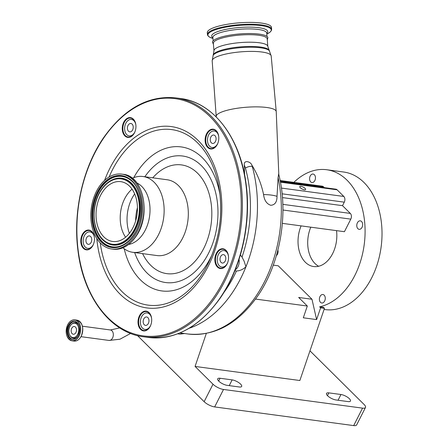 <?xml version="1.0" encoding="UTF-8"?>
<svg xmlns="http://www.w3.org/2000/svg" width="448" height="448" viewBox="0 0 448 448"><rect width="100%" height="100%" fill="white"/><g stroke="black" fill="none" stroke-linecap="round" stroke-linejoin="round"><path stroke-width="0.67" d="M179.967 332.914L188.02 334.001A113.882 77.375 -82.3 0 0 278.096 177.604L277.015 196.37C277.021 202.02 274.938 204.994 270.771 205.285C266.683 203.907 264.281 200.334 263.57 194.561C261.509 184.604 257.863 175.213 252.638 166.398L251.86 165.099A24.937 16.946 97.7 0 1 252.235 166.342A113.882 77.375 97.7 0 1 256.956 193.228A113.882 77.375 97.7 0 1 245.952 266.778C242.894 269.511 239.736 270.911 236.471 270.978A8.31 5.65 97.7 0 1 236.354 270.967L234.87 270.766M240.33 255.181A8.31 5.65 97.7 0 1 242.021 257.09L244.059 261.05L245.952 266.778A113.882 77.375 97.7 0 1 189.129 328.272M278.813 174.63L276.231 111.647A30.111 6.754 175.3 0 0 276.226 111.569A30.111 6.754 175.3 0 0 256.973 106.87A30.111 6.754 175.3 0 0 224.325 111.087A30.111 6.754 175.3 0 0 216.205 116.458A30.111 6.754 175.3 0 0 216.216 116.53L216.272 116.995M244.58 174.67L244.289 165.015C243.65 159.544 250.639 161.549 251.86 165.099M277.015 196.37A26.594 5.964 175.3 0 0 263.57 194.561M278.096 177.604L278.65 173.97C289.145 214.458 279.882 265.709 256.11 298.217C236.684 324.52 213.987 336.442 188.02 334.001M239.053 259.297A8.31 5.65 97.7 0 1 239.198 260.394A8.31 5.65 97.7 0 1 235.267 269.774M213.002 384.216A8.31 2.789 26.9 0 0 223.518 389.463L214.659 406.924A8.31 2.789 -153.1 0 1 204.142 401.677L213.002 384.216L195.07 366.436L299.858 380.514L324.453 308.33L323.462 307.345L319.62 306.83A69.412 47.163 -82.3 0 0 354.777 275.559A69.412 47.163 -82.3 0 0 326.676 169.736A69.412 47.163 -82.3 0 0 293.866 182.37M220.063 378.263A6.653 2.229 26.9 0 0 217.706 378.801A6.653 2.229 26.9 0 0 218.803 381.158A6.653 2.229 26.9 0 0 227.214 385.358L239.305 386.982A6.653 2.229 26.9 0 0 241.657 386.445A6.653 2.229 26.9 0 0 238.879 382.715A6.653 2.229 26.9 0 0 232.148 379.887L220.063 378.263L218.663 381.018M328.871 392.879A6.653 2.229 26.9 0 0 326.519 393.422A6.653 2.229 26.9 0 0 327.611 395.78A6.653 2.229 26.9 0 0 336.028 399.974L348.118 401.598A6.653 2.229 26.9 0 0 350.47 401.061A6.653 2.229 26.9 0 0 347.687 397.331A6.653 2.229 26.9 0 0 340.962 394.503L328.871 392.879L327.471 395.634M223.518 389.463L362.55 408.139A8.31 2.789 26.9 0 0 365.49 407.467A8.31 2.789 26.9 0 0 364.123 404.516L309.971 350.829M365.49 407.467L356.636 424.928A8.31 2.789 -153.1 0 1 353.69 425.6L362.55 408.139M214.659 406.924L353.69 425.6M137.536 335.63L204.142 401.677M324.453 308.33L320.617 307.815L319.62 306.83M273.28 265.138L278.247 265.804L311.976 299.247L298.676 297.461L307.317 306.029L255.5 299.068M320.617 307.815L316.607 319.586L303.307 317.8L307.317 306.029M316.607 319.586L311.976 299.247M324.072 309.456L325.114 309.596A69.412 47.163 -82.3 0 0 371.706 277.833A69.412 47.163 -82.3 0 0 343.599 172.01L326.676 169.736M276.388 255.634A4.284 2.912 -82.3 0 0 277.452 254.262A4.284 2.912 -82.3 0 0 277.9 250.074M320.029 296.475A4.284 2.912 -82.3 0 0 321.765 303.01A4.284 2.912 -82.3 0 0 324.643 301.045A4.284 2.912 -82.3 0 0 322.907 294.515A4.284 2.912 -82.3 0 0 320.029 296.475M357.409 222.796A4.284 2.912 -82.3 0 0 359.145 229.331A4.284 2.912 -82.3 0 0 362.023 227.366A4.284 2.912 -82.3 0 0 360.287 220.836A4.284 2.912 -82.3 0 0 357.409 222.796M310.223 176.008A4.284 2.912 -82.3 0 0 311.959 182.543A4.284 2.912 -82.3 0 0 314.832 180.583A4.284 2.912 -82.3 0 0 313.096 174.048A4.284 2.912 -82.3 0 0 310.223 176.008M310.778 227.181A28.263 19.202 -82.3 0 0 318.629 266.269M336.521 230.642A28.263 19.202 97.7 0 1 332.64 253.607A28.263 19.202 97.7 0 1 313.667 266.538A28.263 19.202 97.7 0 1 301.101 225.882M195.07 366.436L206.315 333.435M215.958 26.908A32.211 7.224 -4.7 0 1 250.919 22.4A32.211 7.224 -4.7 0 1 271.488 27.44L271.639 29.288A32.211 7.224 -4.7 0 0 251.07 24.248A32.211 7.224 -4.7 0 0 216.11 28.756A32.211 7.224 -4.7 0 0 207.43 34.518L207.278 32.67A32.211 7.224 -4.7 0 1 215.958 26.908M267.294 39.956L267.887 37.598A27.832 6.244 175.3 0 0 249.558 33.527A27.832 6.244 175.3 0 0 219.968 37.43A27.832 6.244 175.3 0 0 212.47 42.112L213.438 44.341M213.965 50.82A27.014 6.059 175.3 0 1 221.25 45.987A27.014 6.059 175.3 0 1 250.572 42.207A27.014 6.059 175.3 0 1 267.82 46.435L267.21 38.926A27.014 6.059 175.3 0 0 249.956 34.698A27.014 6.059 175.3 0 0 220.634 38.478A27.014 6.059 175.3 0 0 213.354 43.31L213.965 50.82L212.178 60.827L216.205 116.458M132.059 189.151A30.173 20.502 -82.3 0 0 126.896 194.947A30.173 20.502 -82.3 0 0 125.602 237.227M102.715 191.699A30.173 20.502 -82.3 0 0 96.802 222.662A30.173 20.502 -82.3 0 0 112.722 241.472A30.173 20.502 -82.3 0 0 130.766 231.431A30.173 20.502 -82.3 0 0 136.679 200.469A30.173 20.502 -82.3 0 0 120.758 181.658A30.173 20.502 -82.3 0 0 102.715 191.699M134.299 236.438A37.783 25.67 -82.3 0 0 141.702 197.674A37.783 25.67 -82.3 0 0 121.772 174.121A37.783 25.67 -82.3 0 0 99.182 186.693A37.783 25.67 -82.3 0 0 91.773 225.462A37.783 25.67 -82.3 0 0 111.709 249.01A37.783 25.67 -82.3 0 0 134.299 236.438M128.598 244.479A31.752 21.577 -82.3 0 0 142.985 234.013A31.752 21.577 -82.3 0 0 136.864 182.952M122.97 247.794A38.237 25.978 -82.3 0 0 132.804 252.308A38.237 25.978 -82.3 0 0 155.669 239.585A38.237 25.978 -82.3 0 0 163.162 200.346A38.237 25.978 -82.3 0 0 142.99 176.512A38.237 25.978 -82.3 0 0 132.311 178.27M226.335 265.244A9.974 6.776 -82.3 0 0 227.422 263.245A9.974 6.776 -82.3 0 0 228.424 255.78A9.974 6.776 -82.3 0 0 223.838 248.97A9.974 6.776 -82.3 0 0 217.062 252.106A9.974 6.776 -82.3 0 0 216.664 266.118A9.974 6.776 -82.3 0 0 226.335 265.244M149.498 327.589A9.974 6.776 -82.3 0 0 150.578 325.59A9.974 6.776 -82.3 0 0 151.581 318.13A9.974 6.776 -82.3 0 0 147 311.321A9.974 6.776 -82.3 0 0 140.224 314.457A9.974 6.776 -82.3 0 0 139.821 328.468A9.974 6.776 -82.3 0 0 149.498 327.589M92.271 246.529A9.974 6.776 -82.3 0 0 93.358 244.53A9.974 6.776 -82.3 0 0 94.36 237.065A9.974 6.776 -82.3 0 0 89.774 230.261A9.974 6.776 -82.3 0 0 82.998 233.397A9.974 6.776 -82.3 0 0 82.594 247.408A9.974 6.776 -82.3 0 0 92.271 246.529M216.597 145.645A9.974 6.776 -82.3 0 0 217.683 143.646A9.974 6.776 -82.3 0 0 218.686 136.181A9.974 6.776 -82.3 0 0 214.099 129.377A9.974 6.776 -82.3 0 0 207.329 132.513A9.974 6.776 -82.3 0 0 206.926 146.524A9.974 6.776 -82.3 0 0 216.597 145.645M133.745 134.081A9.974 6.776 -82.3 0 0 134.826 132.082A9.974 6.776 -82.3 0 0 135.828 124.617A9.974 6.776 -82.3 0 0 131.247 117.813A9.974 6.776 -82.3 0 0 124.471 120.949A9.974 6.776 -82.3 0 0 124.068 134.96A9.974 6.776 -82.3 0 0 133.745 134.081M228.435 255.858A9.559 6.496 -82.3 0 0 223.278 249.239A9.559 6.496 -82.3 0 0 217.56 252.42A9.559 6.496 -82.3 0 0 215.684 262.231A9.559 6.496 -82.3 0 0 220.73 268.19A9.559 6.496 -82.3 0 0 226.447 265.009A9.559 6.496 -82.3 0 0 227.45 263.166M223.16 267.26A9.559 6.496 -82.3 0 0 223.569 267.669M151.592 318.209A9.559 6.496 -82.3 0 0 146.434 311.59A9.559 6.496 -82.3 0 0 140.722 314.77A9.559 6.496 -82.3 0 0 138.846 324.582A9.559 6.496 -82.3 0 0 143.892 330.54A9.559 6.496 -82.3 0 0 149.61 327.359A9.559 6.496 -82.3 0 0 150.612 325.517M146.317 329.605A9.559 6.496 -82.3 0 0 146.731 330.019M94.371 237.149A9.559 6.496 -82.3 0 0 89.214 230.53A9.559 6.496 -82.3 0 0 83.496 233.71A9.559 6.496 -82.3 0 0 81.62 243.516A9.559 6.496 -82.3 0 0 86.666 249.48A9.559 6.496 -82.3 0 0 92.383 246.299A9.559 6.496 -82.3 0 0 93.386 244.457M89.09 248.545A9.559 6.496 -82.3 0 0 89.505 248.954M135.839 124.701A9.559 6.496 -82.3 0 0 130.682 118.082A9.559 6.496 -82.3 0 0 124.964 121.262A9.559 6.496 -82.3 0 0 123.094 131.068A9.559 6.496 -82.3 0 0 128.139 137.026A9.559 6.496 -82.3 0 0 133.851 133.846A9.559 6.496 -82.3 0 0 134.859 132.003M130.564 136.097A9.559 6.496 -82.3 0 0 130.978 136.506M218.697 136.265A9.559 6.496 -82.3 0 0 213.539 129.646A9.559 6.496 -82.3 0 0 207.822 132.826A9.559 6.496 -82.3 0 0 205.951 142.638A9.559 6.496 -82.3 0 0 210.991 148.596A9.559 6.496 -82.3 0 0 216.709 145.415A9.559 6.496 -82.3 0 0 217.717 143.573M213.422 147.661A9.559 6.496 -82.3 0 0 213.83 148.07M216.138 130.9A9.559 6.496 -82.3 0 0 215.634 131.186M133.286 119.33A9.559 6.496 -82.3 0 0 132.776 119.622M91.812 231.784A9.559 6.496 -82.3 0 0 91.308 232.07M149.038 312.844A9.559 6.496 -82.3 0 0 148.534 313.13M225.876 250.494A9.559 6.496 -82.3 0 0 225.372 250.779M280.112 180.522L322.28 186.183A4.155 2.822 97.7 0 1 323.501 186.81L324.318 187.628M280.342 181.72L335.888 189.179A4.155 2.822 97.7 0 1 337.109 189.806L343.818 196.459A4.155 2.822 97.7 0 1 344.282 202.166L342.507 205.66L350.336 213.422A4.155 2.822 97.7 0 1 350.801 219.128L344.422 231.7L282.358 223.362M282.447 197.59L342.507 205.66M300.317 187.74A3.254 1.092 26.9 0 0 303.363 189.532A3.254 1.092 26.9 0 0 305.581 189.532A3.254 1.092 26.9 0 0 305.049 188.373A3.254 1.092 26.9 0 0 301.997 186.586A3.254 1.092 26.9 0 0 299.779 186.586A3.254 1.092 26.9 0 0 300.317 187.74M218.725 136.522A8.31 5.65 -82.3 0 0 214.278 131.001A8.31 5.65 -82.3 0 0 207.502 141.042A8.31 5.65 -82.3 0 0 212.066 147.482A8.31 5.65 -82.3 0 0 217.812 143.332M216.065 138.32A4.239 2.878 -82.3 0 0 213.735 135.038A4.239 2.878 -82.3 0 0 210.28 140.162A4.239 2.878 -82.3 0 0 212.61 143.444A4.239 2.878 -82.3 0 0 216.065 138.32M135.873 124.958A8.31 5.65 -82.3 0 0 131.421 119.437A8.31 5.65 -82.3 0 0 124.65 129.478A8.31 5.65 -82.3 0 0 129.209 135.918A8.31 5.65 -82.3 0 0 134.954 131.768M133.207 126.756A4.239 2.878 -82.3 0 0 130.883 123.474A4.239 2.878 -82.3 0 0 127.428 128.598A4.239 2.878 -82.3 0 0 129.752 131.88A4.239 2.878 -82.3 0 0 133.207 126.756M94.399 237.406A8.31 5.65 -82.3 0 0 89.953 231.885A8.31 5.65 -82.3 0 0 83.177 241.926A8.31 5.65 -82.3 0 0 87.741 248.366A8.31 5.65 -82.3 0 0 93.486 244.216M91.734 239.204A4.239 2.878 -82.3 0 0 89.41 235.922A4.239 2.878 -82.3 0 0 85.954 241.046A4.239 2.878 -82.3 0 0 88.278 244.328A4.239 2.878 -82.3 0 0 91.734 239.204M228.463 256.116A8.31 5.65 -82.3 0 0 224.017 250.6A8.31 5.65 -82.3 0 0 217.241 260.641A8.31 5.65 -82.3 0 0 221.805 267.075A8.31 5.65 -82.3 0 0 227.55 262.926M225.798 257.919A4.239 2.878 -82.3 0 0 223.474 254.638A4.239 2.878 -82.3 0 0 220.018 259.756A4.239 2.878 -82.3 0 0 222.342 263.038A4.239 2.878 -82.3 0 0 225.798 257.919M151.626 318.466A8.31 5.65 -82.3 0 0 147.179 312.95A8.31 5.65 -82.3 0 0 140.403 322.991A8.31 5.65 -82.3 0 0 144.962 329.426A8.31 5.65 -82.3 0 0 150.713 325.276M148.96 320.27A4.239 2.878 -82.3 0 0 146.636 316.982A4.239 2.878 -82.3 0 0 143.181 322.106A4.239 2.878 -82.3 0 0 145.505 325.388A4.239 2.878 -82.3 0 0 148.96 320.27M183.417 333.357L179.984 334.13L177.705 333.822M69.922 326.508A7.258 4.928 97.7 0 1 71.389 324.481A7.258 4.928 97.7 0 1 77.616 325.153A7.258 4.928 97.7 0 1 77.728 334.253A7.258 4.928 97.7 0 1 69.922 335.429A7.258 4.928 97.7 0 1 69.922 326.508M75.488 327.096A3.909 2.654 97.7 0 1 76.261 331.632A3.909 2.654 97.7 0 1 73.304 334.253A3.909 2.654 97.7 0 1 72.156 333.665A3.909 2.654 97.7 0 1 71.389 329.129A3.909 2.654 97.7 0 1 74.346 326.508A3.909 2.654 97.7 0 1 75.488 327.096M130.62 333.441L119.924 339.231L109.004 340.435A5.281 3.584 -82.3 0 0 112.997 336.896A5.281 3.584 -82.3 0 0 111.955 330.764A5.281 3.584 -82.3 0 0 110.41 329.969L82.387 326.206M242.021 257.09A108.898 73.987 -82.3 0 0 249.928 193.822A108.898 73.987 -82.3 0 0 245.414 168.118A4.99 1.954 -15.6 0 1 252.235 166.342L252.638 166.398M267.82 46.435L271.202 56.022A29.607 6.642 175.3 0 0 252.269 51.402A29.607 6.642 175.3 0 0 220.158 55.546A29.607 6.642 175.3 0 0 212.178 60.827M269.545 51.016A28.543 6.401 175.3 0 0 250.046 47.247A28.543 6.401 175.3 0 0 220.578 51.246A28.543 6.401 175.3 0 0 213.007 55.619M269.018 50.154A28.084 6.3 175.3 0 0 249.833 46.441A28.084 6.3 175.3 0 0 220.836 50.378A28.084 6.3 175.3 0 0 213.388 54.678M338.044 400.249L340.962 394.503M229.236 385.627L232.148 379.887M207.43 34.518L207.878 35.728L209.63 37.184L212.957 38.444A31.774 7.129 -4.7 0 1 216.474 29.406A31.774 7.129 -4.7 0 1 258.614 25.323A31.774 7.129 -4.7 0 1 266.812 34.059L269.892 32.278L271.387 30.559L271.639 29.288M212.901 37.733A28.112 6.306 -4.7 0 1 219.246 31.058A28.112 6.306 -4.7 0 1 253.305 27.227A28.112 6.306 -4.7 0 1 266.756 33.348M213.153 40.846L212.884 37.514A27.014 6.059 -4.7 0 1 220.164 32.687A27.014 6.059 -4.7 0 1 249.486 28.902A27.014 6.059 -4.7 0 1 266.739 33.13L266.734 33.102M137.446 207.642A34.082 23.156 -82.3 0 0 135.677 220.814M134.663 193.889A32.687 22.21 -82.3 0 0 134.282 194.443A32.687 22.21 -82.3 0 0 129.36 233.346M132.059 233.268A32.962 22.394 -82.3 0 0 133.386 186.967A32.962 22.394 -82.3 0 0 101.422 189.868A32.962 22.394 -82.3 0 0 100.089 236.169A32.962 22.394 -82.3 0 0 132.059 233.268M104.322 241.242A33.701 22.898 -82.3 0 0 104.412 241.315A33.701 22.898 -82.3 0 0 132.922 233.822A33.701 22.898 -82.3 0 0 137.872 193.39A33.701 22.898 -82.3 0 0 112.7 179.62L112.493 179.71C108.242 181.625 104.524 184.906 101.354 189.56C90.462 204.708 91.902 231.98 104.238 241.17A33.578 22.814 -82.3 0 0 132.642 233.71A33.578 22.814 -82.3 0 0 137.575 193.424A33.578 22.814 -82.3 0 0 112.493 179.71A33.578 22.814 -82.3 0 0 101.433 189.504M130.721 180.264A35.543 24.147 -82.3 0 0 100.738 188.238A35.543 24.147 -82.3 0 0 95.497 230.821A35.543 24.147 -82.3 0 0 121.968 245.448M121.867 245.493C126.274 243.522 130.166 240.072 133.538 235.144C145.18 219.05 143.539 189.689 130.637 180.197A35.672 24.237 -82.3 0 0 100.458 188.121A35.672 24.237 -82.3 0 0 95.222 230.922A35.672 24.237 -82.3 0 0 121.867 245.493A35.672 24.237 -82.3 0 0 133.616 235.088M99.876 187.678A36.282 24.651 -82.3 0 0 98.409 238.644A36.282 24.651 -82.3 0 0 133.605 235.452A36.282 24.651 -82.3 0 0 135.066 184.486A36.282 24.651 -82.3 0 0 99.876 187.678M123.122 174.306C143.634 175.683 151.514 215.398 135.895 236.555C129.377 245.806 121.766 250.018 113.064 249.194A37.783 25.67 -82.3 0 0 135.654 236.622A37.783 25.67 -82.3 0 0 143.058 197.854A37.783 25.67 -82.3 0 0 123.122 174.306L121.772 174.121M132.804 252.308L156.985 255.556A38.237 25.978 -82.3 0 0 179.85 242.833A38.237 25.978 -82.3 0 0 187.342 203.594A38.237 25.978 -82.3 0 0 167.166 179.76L142.99 176.512M142.582 253.618A54.863 37.279 -82.3 0 0 199.662 255.399A54.863 37.279 -82.3 0 0 203.588 180.947A54.863 37.279 -82.3 0 0 152.762 177.822M134.658 252.554A63.829 43.366 -82.3 0 0 203.834 261.302A63.829 43.366 -82.3 0 0 206.567 171.864A63.829 43.366 -82.3 0 0 144.838 176.758M220.013 194.914A72.649 49.358 -82.3 0 0 137.749 171.097A72.649 49.358 -82.3 0 0 133.745 177.66M124.191 248.758A72.649 49.358 -82.3 0 0 205.274 266.75A72.649 49.358 -82.3 0 0 211.96 254.884M100.24 242.906A88.558 60.172 -82.3 0 0 140.896 303.486A88.558 60.172 -82.3 0 0 201.096 275.671A88.558 60.172 -82.3 0 0 210.711 257.925A88.558 60.172 -82.3 0 0 219.615 191.654A88.558 60.172 -82.3 0 0 178.92 131.23A88.558 60.172 -82.3 0 0 118.782 159.068A88.558 60.172 -82.3 0 0 109.099 176.982M96.785 238.459A91.498 62.166 -82.3 0 0 137.631 305.614A91.498 62.166 -82.3 0 0 201.578 277.491A91.498 62.166 -82.3 0 0 205.274 148.96A91.498 62.166 -82.3 0 0 116.53 157.013A91.498 62.166 -82.3 0 0 104.591 180.359M214.687 296.055A119.7 81.329 -82.3 0 0 219.52 127.91A119.7 81.329 -82.3 0 0 103.421 138.443A119.7 81.329 -82.3 0 0 98.588 306.589A119.7 81.329 -82.3 0 0 214.687 296.055M215.678 296.688A120.534 81.894 -82.3 0 0 239.305 173.006A120.534 81.894 -82.3 0 0 175.706 97.871C148.254 95.217 124.135 108.612 103.337 138.062C82.684 168.134 72.789 212.229 77.997 250.863C83.518 297.198 110.695 332.982 143.612 336.795A120.534 81.894 -82.3 0 0 215.678 296.688M180.544 98.521C213.298 102.318 240.391 137.766 246.07 183.803C251.468 222.594 241.584 267.014 220.814 297.254C200.021 326.704 175.896 340.099 148.445 337.445A120.534 81.894 -82.3 0 0 220.511 297.338A120.534 81.894 -82.3 0 0 244.138 173.656A120.534 81.894 -82.3 0 0 180.544 98.521L175.706 97.871M282.1 193.816L344.282 202.166M282.828 204.35L350.336 213.422M282.923 210.011L350.801 219.128M280.207 180.998L323.501 186.81M280.431 182.19L337.109 189.806M281.394 188.076L343.818 196.459M223.731 292.751A108.898 73.987 -82.3 0 0 236.471 270.978M245.414 168.118A19.953 13.558 -82.3 0 0 244.289 165.015M81.2 336.235A10.483 7.123 97.7 0 1 79.061 339.164M81.194 323.288A10.483 7.123 97.7 0 1 81.217 336.207M67.743 324.694A10.556 7.174 97.7 0 1 74.833 319.866L76.905 320.141A10.556 7.174 97.7 0 1 81.178 336.235A10.556 7.174 97.7 0 1 74.094 341.068L72.022 340.788A10.556 7.174 97.7 0 1 66.31 333.374M74.833 319.866A10.556 7.174 97.7 0 1 79.106 335.961A10.556 7.174 97.7 0 1 72.022 340.788C66.282 338.341 64.842 332.982 67.704 324.705C69.58 321.255 71.954 319.642 74.833 319.866M67.726 324.744A10.45 7.101 97.7 0 1 77.801 321.535A10.45 7.101 97.7 0 1 78.971 335.888A10.45 7.101 97.7 0 1 68.891 339.097A10.45 7.101 97.7 0 1 67.726 324.744A10.556 7.174 97.7 0 0 67.362 325.511M68.415 325.427A9.167 6.227 97.7 0 1 77.252 322.61A9.167 6.227 97.7 0 1 78.282 335.21A9.167 6.227 97.7 0 1 69.44 338.022A9.167 6.227 97.7 0 1 68.415 325.427M78.613 334.494A9.061 6.154 97.7 0 1 78.299 335.16A9.061 6.154 97.7 0 1 72.218 339.31A9.061 6.154 97.7 0 1 68.55 325.494A9.061 6.154 97.7 0 1 74.631 321.345A9.061 6.154 97.7 0 1 79.526 327.673M72.587 339.338A9.061 6.154 97.7 0 1 69.289 325.59A9.061 6.154 97.7 0 1 75.001 321.412M77.644 336.235A7.851 5.337 97.7 0 1 70.218 335.927L69.922 335.429M71.389 324.481L71.809 324.078A7.851 5.337 97.7 0 1 79.05 325.741M271.202 56.022L276.226 111.569M267.008 36.462L266.739 33.13M113.064 249.194L111.709 249.01M210.711 257.925C219.548 236.622 222.516 214.53 219.615 191.654M148.445 337.445L143.612 336.795M213.584 147.683L213.853 148.058M214.278 131.001L216.552 131.309M131.421 119.437L133.694 119.745M129.209 135.918L131.482 136.22M92.226 232.193L89.953 231.885M224.017 250.6L226.29 250.902M221.805 267.075L224.073 267.383M212.066 147.482L214.34 147.784M149.447 313.253L147.179 312.95M90.009 248.668L87.741 248.366M184.738 333.502L179.984 334.13M147.235 329.728L144.962 329.426M109.004 340.435L80.982 336.666M76.905 320.141C82.645 322.588 84.078 327.953 81.217 336.23C79.341 339.679 76.966 341.292 74.094 341.068M74.631 321.345C79.498 323.417 80.707 328.026 78.26 335.171C76.642 338.128 74.631 339.506 72.218 339.31M110.41 329.969L119.739 327.902"/></g></svg>
